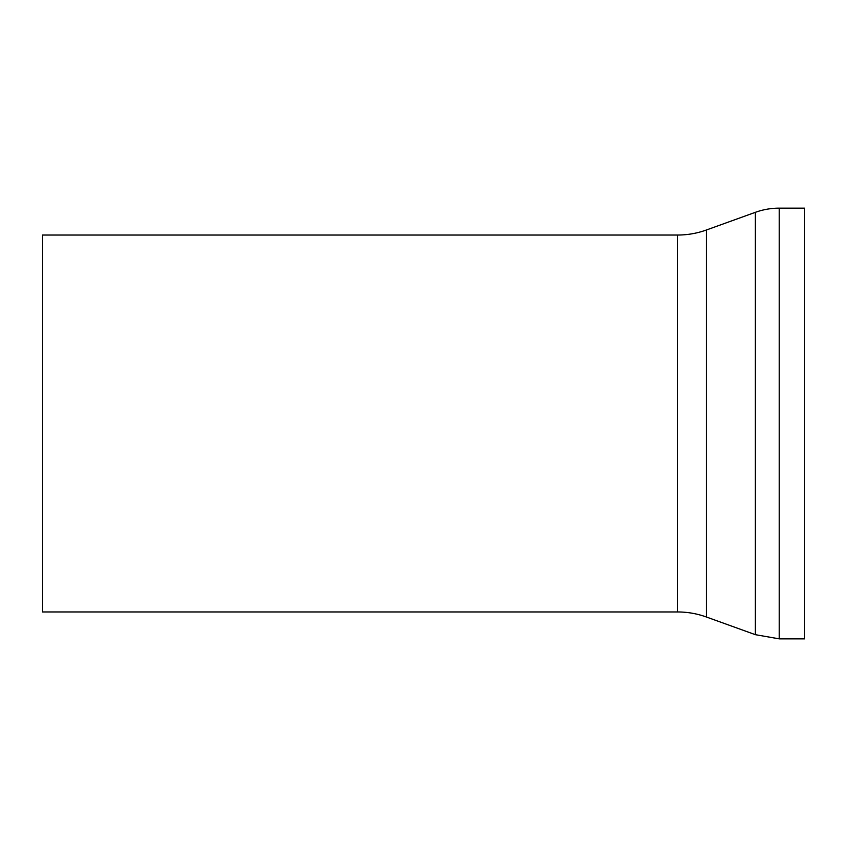 <?xml version="1.0" encoding="UTF-8"?>
<svg xmlns="http://www.w3.org/2000/svg" width="847" height="847" viewBox="0 0 847 847"><rect width="100%" height="100%" fill="white"/><g stroke="black" fill="none" stroke-linecap="round" stroke-linejoin="round"><path stroke-width="1.27" d="M677.6 235.043L677.6 611.958L42.35 611.958L42.35 235.043L677.6 235.043A84.7 84.7 0 0 0 706.345 230.013L755.376 212.322A70.301 70.301 0 0 1 779.24 208.15L779.24 638.85L804.65 638.85L804.65 208.15L779.24 208.15M677.6 611.958C687.478 611.968 697.06 613.652 706.345 616.987L755.376 634.678L755.376 212.322M706.345 616.987L706.345 230.013M755.376 634.678L779.24 638.85"/></g></svg>
